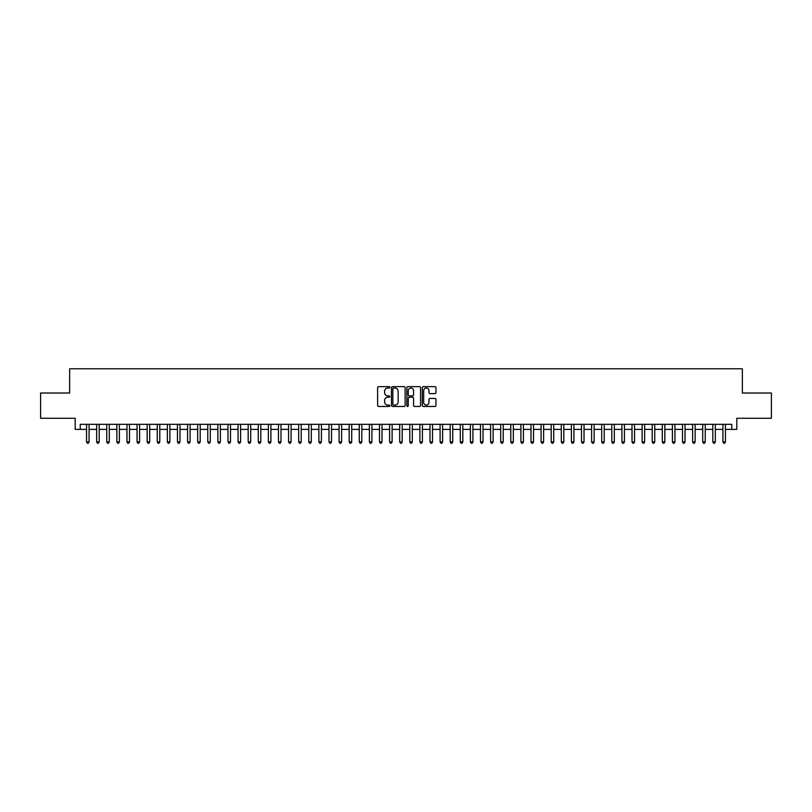 <?xml version="1.0" encoding="UTF-8"?>
<svg xmlns="http://www.w3.org/2000/svg" width="812" height="812" viewBox="0 0 812 812"><rect width="100%" height="100%" fill="white"/><g stroke="black" fill="none" stroke-linecap="round" stroke-linejoin="round"><path stroke-width="1.22" d="M389.841 387.334A0.69 0.69 0 0 0 389.141 386.644L378.615 386.644A0.995 0.995 0 0 0 377.621 387.628L377.621 405.482A0.995 0.995 0 0 0 378.615 406.467L389.141 406.467A0.69 0.69 0 0 0 389.841 405.777A0.69 0.69 0 0 0 389.141 405.087L387.781 405.087A3.177 3.177 0 0 1 384.614 401.91L384.614 400.417A3.177 3.177 0 0 1 387.781 397.251L389.141 397.251A0.69 0.69 0 0 0 389.841 396.56A0.69 0.69 0 0 0 389.141 395.86L387.781 395.86A3.177 3.177 0 0 1 384.614 392.693L384.614 391.201A3.177 3.177 0 0 1 387.781 388.024L389.141 388.024A0.69 0.69 0 0 0 389.841 387.334M434.978 393.627A0.995 0.995 0 0 0 435.963 392.643L435.963 387.628A0.995 0.995 0 0 0 434.978 386.644L423.275 386.644A0.995 0.995 0 0 0 422.281 387.628L422.281 405.482A0.995 0.995 0 0 0 423.275 406.467L434.978 406.467A0.995 0.995 0 0 0 435.963 405.482L435.963 399.433A0.995 0.995 0 0 0 434.978 398.438L429.964 398.438A0.995 0.995 0 0 0 428.98 399.433L428.98 402.427A2.649 2.649 0 0 1 426.32 405.087A2.649 2.649 0 0 1 423.671 402.427L423.671 390.684A2.649 2.649 0 0 1 426.32 388.024A2.649 2.649 0 0 1 428.98 390.684L428.98 392.643A0.995 0.995 0 0 0 429.964 393.627L434.978 393.627M80.246 429.386L80.246 424.331L731.754 424.331L731.754 429.386L736.809 429.386L736.809 418.271L771.4 418.271L771.4 393.018L742.361 393.018L742.361 368.78L69.639 368.78L69.639 393.018L40.6 393.018L40.6 418.271L75.191 418.271L75.191 429.386L86.559 429.386M405.137 387.628A0.995 0.995 0 0 0 404.143 386.644L392.44 386.644A0.995 0.995 0 0 0 391.455 387.628L391.455 405.482A0.995 0.995 0 0 0 392.44 406.467L404.143 406.467A0.995 0.995 0 0 0 405.137 405.482L405.137 387.628M407.857 386.644L419.56 386.644A0.995 0.995 0 0 1 420.545 387.628L420.545 405.482A0.995 0.995 0 0 1 419.56 406.467L414.556 406.467A0.995 0.995 0 0 1 413.562 405.482L413.562 398.245A0.995 0.995 0 0 0 412.567 397.251L409.248 397.251A0.995 0.995 0 0 0 408.253 398.245L408.253 405.777A0.69 0.69 0 0 1 407.563 406.467A0.69 0.69 0 0 1 406.863 405.777L406.863 387.628A0.995 0.995 0 0 1 407.857 386.644M89.087 429.386L96.658 429.386M99.186 429.386L106.758 429.386M109.285 429.386L116.857 429.386M119.384 429.386L126.966 429.386M129.484 429.386L137.066 429.386M139.593 429.386L147.165 429.386M149.692 429.386L157.264 429.386M159.791 429.386L167.363 429.386M169.891 429.386L177.463 429.386M179.99 429.386L187.572 429.386M190.089 429.386L197.671 429.386M200.199 429.386L207.77 429.386M210.298 429.386L217.87 429.386M220.397 429.386L227.969 429.386M230.496 429.386L238.068 429.386M240.596 429.386L248.178 429.386M250.695 429.386L258.277 429.386M260.804 429.386L268.376 429.386M270.903 429.386L278.475 429.386M281.003 429.386L288.575 429.386M291.102 429.386L298.674 429.386M301.201 429.386L308.783 429.386M311.3 429.386L318.883 429.386M321.41 429.386L328.982 429.386M331.509 429.386L339.081 429.386M341.608 429.386L349.18 429.386M351.708 429.386L359.28 429.386M361.807 429.386L369.389 429.386M371.906 429.386L379.488 429.386M382.005 429.386L389.587 429.386M392.115 429.386L399.687 429.386M402.214 429.386L409.786 429.386M412.313 429.386L419.885 429.386M422.413 429.386L429.995 429.386M432.512 429.386L440.094 429.386M442.611 429.386L450.193 429.386M452.72 429.386L460.292 429.386M462.82 429.386L470.392 429.386M472.919 429.386L480.491 429.386M483.018 429.386L490.59 429.386M493.117 429.386L500.699 429.386M503.217 429.386L510.799 429.386M513.326 429.386L520.898 429.386M523.425 429.386L530.997 429.386M533.525 429.386L541.096 429.386M543.624 429.386L551.196 429.386M553.723 429.386L561.305 429.386M563.822 429.386L571.404 429.386M573.932 429.386L581.504 429.386M584.031 429.386L591.603 429.386M594.13 429.386L601.702 429.386M604.229 429.386L611.801 429.386M614.329 429.386L621.911 429.386M624.428 429.386L632.01 429.386M634.537 429.386L642.109 429.386M644.637 429.386L652.209 429.386M654.736 429.386L662.308 429.386M664.835 429.386L672.407 429.386M674.934 429.386L682.516 429.386M685.034 429.386L692.616 429.386M695.143 429.386L702.715 429.386M705.242 429.386L712.814 429.386M715.342 429.386L722.913 429.386M725.441 429.386L731.754 429.386M393.536 388.024A0.69 0.69 0 0 0 392.835 388.725L392.835 404.386A0.69 0.69 0 0 0 393.536 405.087L394.967 405.087A3.177 3.177 0 0 0 398.144 401.91L398.144 391.201A3.177 3.177 0 0 0 394.967 388.024L393.536 388.024M413.562 390.734A2.649 2.649 0 0 0 410.913 388.075A2.649 2.649 0 0 0 408.253 390.734L408.253 394.865A0.995 0.995 0 0 0 409.248 395.86L412.567 395.86A0.995 0.995 0 0 0 413.562 394.865L413.562 390.734M89.087 424.331L89.087 441.911L86.559 441.911L86.559 424.331M89.087 441.911L88.325 443.22L87.32 443.22L86.559 441.911M99.186 424.331L99.186 441.911L96.658 441.911L96.658 424.331M99.186 441.911L98.425 443.22L97.42 443.22L96.658 441.911M109.285 424.331L109.285 441.911L106.758 441.911L106.758 424.331M109.285 441.911L108.524 443.22L107.519 443.22L106.758 441.911M119.384 424.331L119.384 441.911L116.857 441.911L116.857 424.331M119.384 441.911L118.633 443.22L117.618 443.22L116.857 441.911M129.484 424.331L129.484 441.911L126.966 441.911L126.966 424.331M129.484 441.911L128.732 443.22L127.717 443.22L126.966 441.911M139.593 424.331L139.593 441.911L137.066 441.911L137.066 424.331M139.593 441.911L138.832 443.22L137.817 443.22L137.066 441.911M149.692 424.331L149.692 441.911L147.165 441.911L147.165 424.331M149.692 441.911L148.931 443.22L147.926 443.22L147.165 441.911M159.791 424.331L159.791 441.911L157.264 441.911L157.264 424.331M159.791 441.911L159.03 443.22L158.025 443.22L157.264 441.911M169.891 424.331L169.891 441.911L167.363 441.911L167.363 424.331M169.891 441.911L169.129 443.22L168.125 443.22L167.363 441.911M179.99 424.331L179.99 441.911L177.463 441.911L177.463 424.331M179.99 441.911L179.239 443.22L178.224 443.22L177.463 441.911M190.089 424.331L190.089 441.911L187.572 441.911L187.572 424.331M190.089 441.911L189.338 443.22L188.323 443.22L187.572 441.911M200.199 424.331L200.199 441.911L197.671 441.911L197.671 424.331M200.199 441.911L199.437 443.22L198.422 443.22L197.671 441.911M210.298 424.331L210.298 441.911L207.77 441.911L207.77 424.331M210.298 441.911L209.537 443.22L208.532 443.22L207.77 441.911M220.397 424.331L220.397 441.911L217.87 441.911L217.87 424.331M220.397 441.911L219.636 443.22L218.631 443.22L217.87 441.911M230.496 424.331L230.496 441.911L227.969 441.911L227.969 424.331M230.496 441.911L229.735 443.22L228.73 443.22L227.969 441.911M240.596 424.331L240.596 441.911L238.068 441.911L238.068 424.331M240.596 441.911L239.844 443.22L238.829 443.22L238.068 441.911M250.695 424.331L250.695 441.911L248.178 441.911L248.178 424.331M250.695 441.911L249.944 443.22L248.929 443.22L248.178 441.911M260.804 424.331L260.804 441.911L258.277 441.911L258.277 424.331M260.804 441.911L260.043 443.22L259.028 443.22L258.277 441.911M270.903 424.331L270.903 441.911L268.376 441.911L268.376 424.331M270.903 441.911L270.142 443.22L269.137 443.22L268.376 441.911M281.003 424.331L281.003 441.911L278.475 441.911L278.475 424.331M281.003 441.911L280.241 443.22L279.237 443.22L278.475 441.911M291.102 424.331L291.102 441.911L288.575 441.911L288.575 424.331M291.102 441.911L290.341 443.22L289.336 443.22L288.575 441.911M301.201 424.331L301.201 441.911L298.674 441.911L298.674 424.331M301.201 441.911L300.45 443.22L299.435 443.22L298.674 441.911M311.3 424.331L311.3 441.911L308.783 441.911L308.783 424.331M311.3 441.911L310.549 443.22L309.534 443.22L308.783 441.911M321.41 424.331L321.41 441.911L318.883 441.911L318.883 424.331M321.41 441.911L320.649 443.22L319.634 443.22L318.883 441.911M331.509 424.331L331.509 441.911L328.982 441.911L328.982 424.331M331.509 441.911L330.748 443.22L329.743 443.22L328.982 441.911M341.608 424.331L341.608 441.911L339.081 441.911L339.081 424.331M341.608 441.911L340.847 443.22L339.842 443.22L339.081 441.911M351.708 424.331L351.708 441.911L349.18 441.911L349.18 424.331M351.708 441.911L350.946 443.22L349.942 443.22L349.18 441.911M361.807 424.331L361.807 441.911L359.28 441.911L359.28 424.331M361.807 441.911L361.056 443.22L360.041 443.22L359.28 441.911M371.906 424.331L371.906 441.911L369.389 441.911L369.389 424.331M371.906 441.911L371.155 443.22L370.14 443.22L369.389 441.911M382.005 424.331L382.005 441.911L379.488 441.911L379.488 424.331M382.005 441.911L381.254 443.22L380.239 443.22L379.488 441.911M392.115 424.331L392.115 441.911L389.587 441.911L389.587 424.331M392.115 441.911L391.354 443.22L390.339 443.22L389.587 441.911M402.214 424.331L402.214 441.911L399.687 441.911L399.687 424.331M402.214 441.911L401.453 443.22L400.448 443.22L399.687 441.911M412.313 424.331L412.313 441.911L409.786 441.911L409.786 424.331M412.313 441.911L411.552 443.22L410.547 443.22L409.786 441.911M422.413 424.331L422.413 441.911L419.885 441.911L419.885 424.331M422.413 441.911L421.661 443.22L420.646 443.22L419.885 441.911M432.512 424.331L432.512 441.911L429.995 441.911L429.995 424.331M432.512 441.911L431.761 443.22L430.746 443.22L429.995 441.911M442.611 424.331L442.611 441.911L440.094 441.911L440.094 424.331M442.611 441.911L441.86 443.22L440.845 443.22L440.094 441.911M452.72 424.331L452.72 441.911L450.193 441.911L450.193 424.331M452.72 441.911L451.959 443.22L450.944 443.22L450.193 441.911M462.82 424.331L462.82 441.911L460.292 441.911L460.292 424.331M462.82 441.911L462.058 443.22L461.054 443.22L460.292 441.911M472.919 424.331L472.919 441.911L470.392 441.911L470.392 424.331M472.919 441.911L472.158 443.22L471.153 443.22L470.392 441.911M483.018 424.331L483.018 441.911L480.491 441.911L480.491 424.331M483.018 441.911L482.257 443.22L481.252 443.22L480.491 441.911M493.117 424.331L493.117 441.911L490.59 441.911L490.59 424.331M493.117 441.911L492.366 443.22L491.351 443.22L490.59 441.911M503.217 424.331L503.217 441.911L500.699 441.911L500.699 424.331M503.217 441.911L502.466 443.22L501.451 443.22L500.699 441.911M513.326 424.331L513.326 441.911L510.799 441.911L510.799 424.331M513.326 441.911L512.565 443.22L511.55 443.22L510.799 441.911M523.425 424.331L523.425 441.911L520.898 441.911L520.898 424.331M523.425 441.911L522.664 443.22L521.659 443.22L520.898 441.911M533.525 424.331L533.525 441.911L530.997 441.911L530.997 424.331M533.525 441.911L532.763 443.22L531.758 443.22L530.997 441.911M543.624 424.331L543.624 441.911L541.096 441.911L541.096 424.331M543.624 441.911L542.863 443.22L541.858 443.22L541.096 441.911M553.723 424.331L553.723 441.911L551.196 441.911L551.196 424.331M553.723 441.911L552.972 443.22L551.957 443.22L551.196 441.911M563.822 424.331L563.822 441.911L561.305 441.911L561.305 424.331M563.822 441.911L563.071 443.22L562.056 443.22L561.305 441.911M573.932 424.331L573.932 441.911L571.404 441.911L571.404 424.331M573.932 441.911L573.17 443.22L572.155 443.22L571.404 441.911M584.031 424.331L584.031 441.911L581.504 441.911L581.504 424.331M584.031 441.911L583.27 443.22L582.265 443.22L581.504 441.911M594.13 424.331L594.13 441.911L591.603 441.911L591.603 424.331M594.13 441.911L593.369 443.22L592.364 443.22L591.603 441.911M604.229 424.331L604.229 441.911L601.702 441.911L601.702 424.331M604.229 441.911L603.468 443.22L602.463 443.22L601.702 441.911M614.329 424.331L614.329 441.911L611.801 441.911L611.801 424.331M614.329 441.911L613.578 443.22L612.563 443.22L611.801 441.911M624.428 424.331L624.428 441.911L621.911 441.911L621.911 424.331M624.428 441.911L623.677 443.22L622.662 443.22L621.911 441.911M634.537 424.331L634.537 441.911L632.01 441.911L632.01 424.331M634.537 441.911L633.776 443.22L632.761 443.22L632.01 441.911M644.637 424.331L644.637 441.911L642.109 441.911L642.109 424.331M644.637 441.911L643.875 443.22L642.871 443.22L642.109 441.911M654.736 424.331L654.736 441.911L652.209 441.911L652.209 424.331M654.736 441.911L653.975 443.22L652.97 443.22L652.209 441.911M664.835 424.331L664.835 441.911L662.308 441.911L662.308 424.331M664.835 441.911L664.074 443.22L663.069 443.22L662.308 441.911M674.934 424.331L674.934 441.911L672.407 441.911L672.407 424.331M674.934 441.911L674.183 443.22L673.168 443.22L672.407 441.911M685.034 424.331L685.034 441.911L682.516 441.911L682.516 424.331M685.034 441.911L684.283 443.22L683.268 443.22L682.516 441.911M695.143 424.331L695.143 441.911L692.616 441.911L692.616 424.331M695.143 441.911L694.382 443.22L693.367 443.22L692.616 441.911M705.242 424.331L705.242 441.911L702.715 441.911L702.715 424.331M705.242 441.911L704.481 443.22L703.476 443.22L702.715 441.911M715.342 424.331L715.342 441.911L712.814 441.911L712.814 424.331M715.342 441.911L714.58 443.22L713.575 443.22L712.814 441.911M725.441 424.331L725.441 441.911L722.913 441.911L722.913 424.331M725.441 441.911L724.68 443.22L723.675 443.22L722.913 441.911"/></g></svg>

